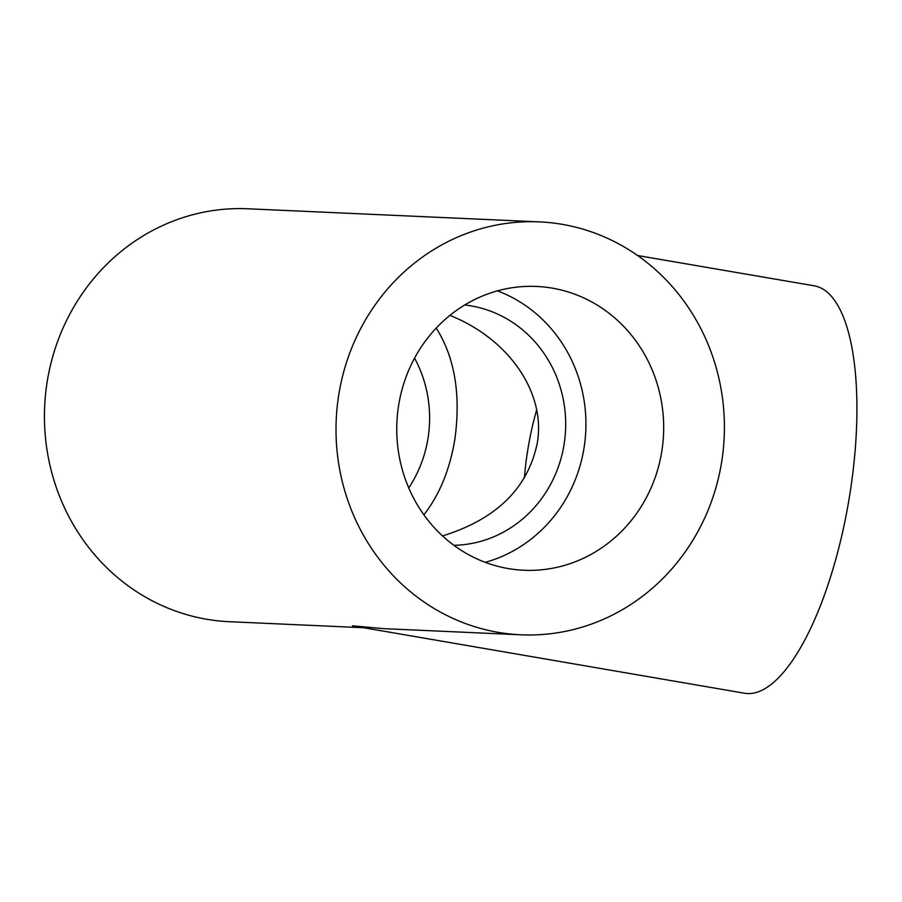 <?xml version="1.0" encoding="UTF-8"?>
<svg xmlns="http://www.w3.org/2000/svg" width="902" height="902" viewBox="0 0 902 902"><rect width="100%" height="100%" fill="white"/><g stroke="black" fill="none" stroke-linecap="round" stroke-linejoin="round"><path stroke-width="1.35" d="M637.59 255.525L814.314 285.833A206.671 70.288 -80.3 0 1 850.09 492.706A206.671 70.288 -80.3 0 1 744.443 693.221L352.479 625.808L383.429 628.626L520.928 634.805A206.671 194.178 92.6 0 0 723.314 449.162A206.671 194.178 92.6 0 0 562.16 224.327A206.671 194.178 92.6 0 0 539.486 221.881A206.671 194.178 92.6 0 0 337.111 407.524A206.671 194.178 92.6 0 0 498.265 632.358A206.671 194.178 92.6 0 0 520.928 634.805M539.486 221.881L247.926 208.779A206.671 194.178 92.6 0 0 45.54 394.411A206.671 194.178 92.6 0 0 206.693 619.257A206.671 194.178 92.6 0 0 229.356 621.703L362.232 627.668M423.872 514.805C439.5 494.882 449.839 469.638 454.89 439.094C460.945 394.399 454.732 357.395 436.23 328.057M449.918 315.373C508.987 338.949 545.902 392.776 537.333 442.803C528.065 488.151 496.461 519.191 442.521 535.946M464.699 305A120.496 113.212 -87.4 0 1 564.145 443.998A120.496 113.212 -87.4 0 1 453.898 545.315M414.57 358.117A120.496 113.212 -87.4 0 1 428.078 437.887A120.496 113.212 -87.4 0 1 408.73 487.903M661.865 450.921A142.042 133.451 -87.4 0 1 523.837 570.244A142.042 133.451 -87.4 0 1 398.56 405.765A142.042 133.451 -87.4 0 1 536.589 286.441A142.042 133.451 -87.4 0 1 661.865 450.921M497.43 290.861A142.042 133.451 -87.4 0 1 584.113 447.426A142.042 133.451 -87.4 0 1 485.231 562.329M524.4 478.015A120.496 40.985 99.7 0 1 527.512 451.552A120.496 40.985 99.7 0 1 536.679 409.88"/></g></svg>
